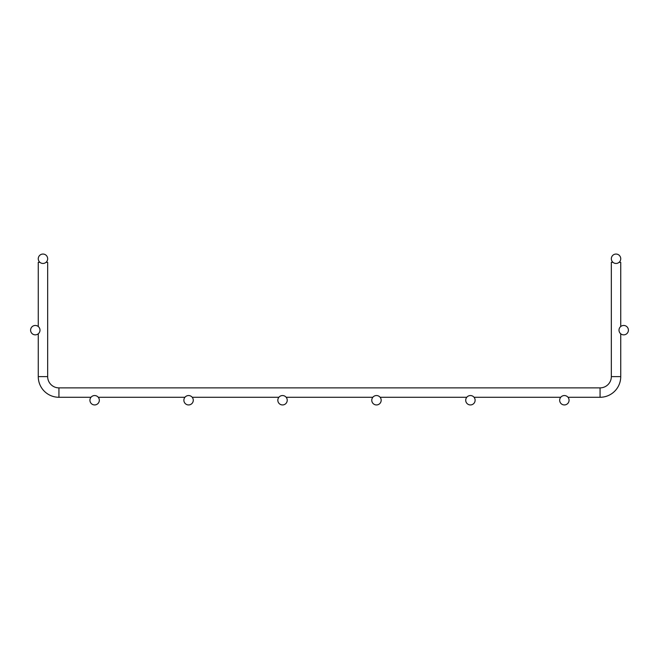 <?xml version="1.0" encoding="UTF-8"?>
<svg xmlns="http://www.w3.org/2000/svg" width="659" height="659" viewBox="0 0 659 659"><rect width="100%" height="100%" fill="white"/><g stroke="black" fill="none" stroke-linecap="round" stroke-linejoin="round"><path stroke-width="0.99" d="M38.263 326.518L38.263 262.331L39.911 262.331M46.015 262.331L47.662 262.331L47.662 376.61L38.263 376.61A20.668 20.668 0 0 0 58.931 397.278L90.991 397.278M611.338 262.331L611.338 376.61L611.338 262.331L612.985 262.331M619.089 262.331L620.737 262.331L620.737 326.518L620.737 262.331M38.263 333.8L38.263 376.61A20.668 20.668 0 0 0 58.931 397.278A20.668 20.668 0 0 1 38.263 376.61A20.668 20.668 0 0 0 58.931 397.278A20.668 20.668 0 0 1 38.263 376.61A20.668 20.668 0 0 0 58.931 397.278A20.668 20.668 0 0 1 38.263 376.61A20.668 20.668 0 0 0 58.931 397.278A20.668 20.668 0 0 1 38.263 376.61A20.668 20.668 0 0 0 58.931 397.278A20.668 20.668 0 0 1 38.263 376.61A20.668 20.668 0 0 0 58.931 397.278A20.668 20.668 0 0 1 38.263 376.61A20.668 20.668 0 0 0 58.931 397.278A20.668 20.668 0 0 1 38.263 376.61A20.668 20.668 0 0 0 58.931 397.278A20.668 20.668 0 0 1 38.263 376.61A20.668 20.668 0 0 0 58.931 397.278A20.668 20.668 0 0 1 38.263 376.61A20.668 20.668 0 0 0 58.931 397.278A20.668 20.668 0 0 1 38.263 376.61A20.668 20.668 0 0 0 58.931 397.278A20.668 20.668 0 0 1 38.263 376.61A20.668 20.668 0 0 0 58.931 397.278A20.668 20.668 0 0 1 38.263 376.61A20.668 20.668 0 0 0 58.931 397.278A20.668 20.668 0 0 1 38.263 376.61A20.668 20.668 0 0 0 58.931 397.278A20.668 20.668 0 0 1 38.263 376.61A20.668 20.668 0 0 0 58.931 397.278A20.668 20.668 0 0 1 38.263 376.61M568.009 397.278L600.069 397.278A20.668 20.668 0 0 0 620.737 376.61L611.338 376.61A11.277 11.277 0 0 1 600.069 387.879L58.931 387.879A11.277 11.277 0 0 1 47.662 376.61M98.273 397.278L184.94 397.278M192.222 397.278L278.889 397.278M286.171 397.278L372.829 397.278M380.111 397.278L466.778 397.278M474.06 397.278L560.727 397.278M620.737 376.61L620.737 333.8L620.737 376.61A20.668 20.668 0 0 1 600.069 397.278A20.668 20.668 0 0 0 620.737 376.61A20.668 20.668 0 0 1 600.069 397.278L600.069 387.879M47.662 258.756A4.695 4.695 0 0 0 40.611 254.687A4.695 4.695 0 0 0 40.611 262.826A4.695 4.695 0 0 0 47.662 258.756M99.328 400.244A4.695 4.695 0 0 0 92.285 396.174A4.695 4.695 0 0 0 92.285 404.313A4.695 4.695 0 0 0 99.328 400.244M611.338 258.756A4.695 4.695 0 0 1 618.389 254.687A4.695 4.695 0 0 1 618.389 262.826A4.695 4.695 0 0 1 611.338 258.756M39.993 330.159A4.695 4.695 0 0 0 32.95 326.09A4.695 4.695 0 0 0 32.95 334.228A4.695 4.695 0 0 0 39.993 330.159M619.007 330.159A4.695 4.695 0 0 1 626.05 326.09A4.695 4.695 0 0 1 626.05 334.228A4.695 4.695 0 0 1 619.007 330.159M193.276 400.244A4.695 4.695 0 0 0 186.233 396.174A4.695 4.695 0 0 0 186.233 404.313A4.695 4.695 0 0 0 193.276 400.244M287.225 400.244A4.695 4.695 0 0 0 280.182 396.174A4.695 4.695 0 0 0 280.182 404.313A4.695 4.695 0 0 0 287.225 400.244M381.174 400.244A4.695 4.695 0 0 0 374.123 396.174A4.695 4.695 0 0 0 374.123 404.313A4.695 4.695 0 0 0 381.174 400.244M475.114 400.244A4.695 4.695 0 0 0 468.071 396.174A4.695 4.695 0 0 0 468.071 404.313A4.695 4.695 0 0 0 475.114 400.244M569.063 400.244A4.695 4.695 0 0 0 562.02 396.174A4.695 4.695 0 0 0 562.02 404.313A4.695 4.695 0 0 0 569.063 400.244M58.931 387.879L58.931 397.278"/></g></svg>
